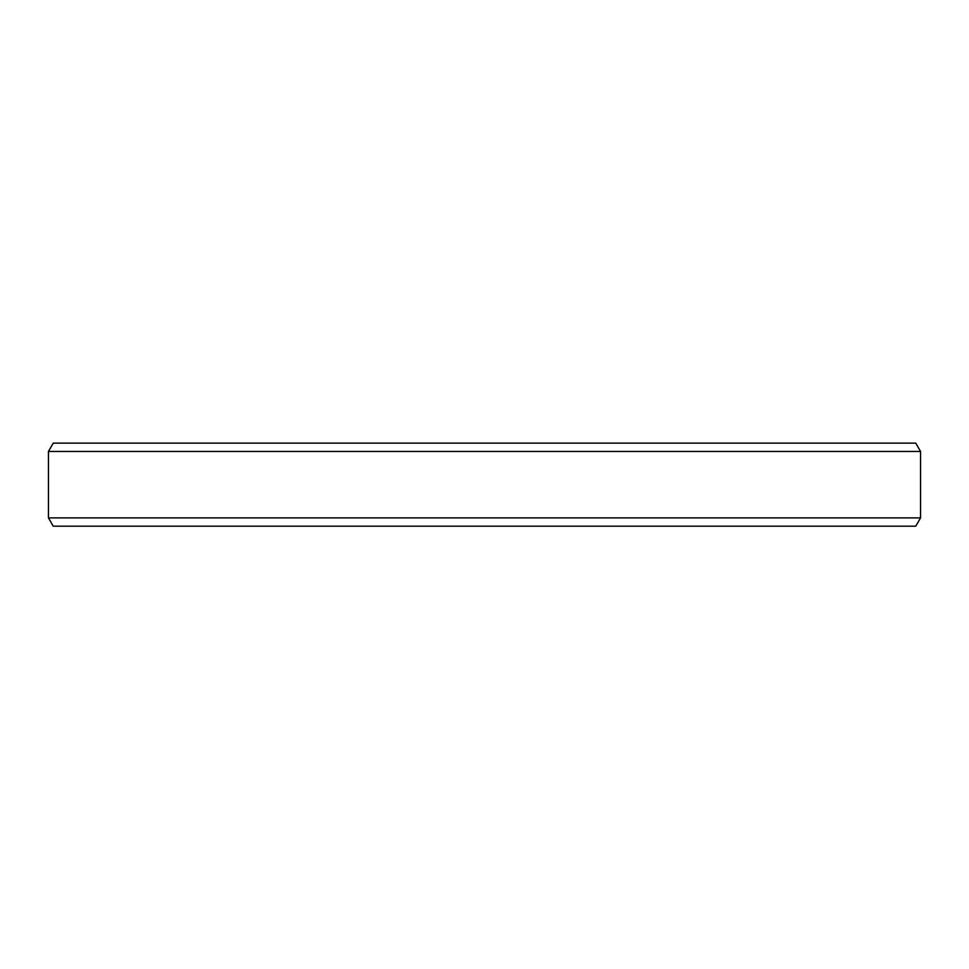 <?xml version="1.0" encoding="UTF-8"?>
<svg xmlns="http://www.w3.org/2000/svg" width="969" height="969" viewBox="0 0 969 969"><rect width="100%" height="100%" fill="white"/><g stroke="black" fill="none" stroke-linecap="round" stroke-linejoin="round"><path stroke-width="1.45" d="M920.55 451.445L48.45 451.445L53.247 443.136L915.753 443.136L920.55 451.445L920.55 517.894L915.753 526.191L53.247 526.191L48.45 517.894L920.55 517.894M48.45 451.445L48.45 517.894M801.775 443.136L905.264 443.136M64.027 443.136L139.366 443.136"/></g></svg>
